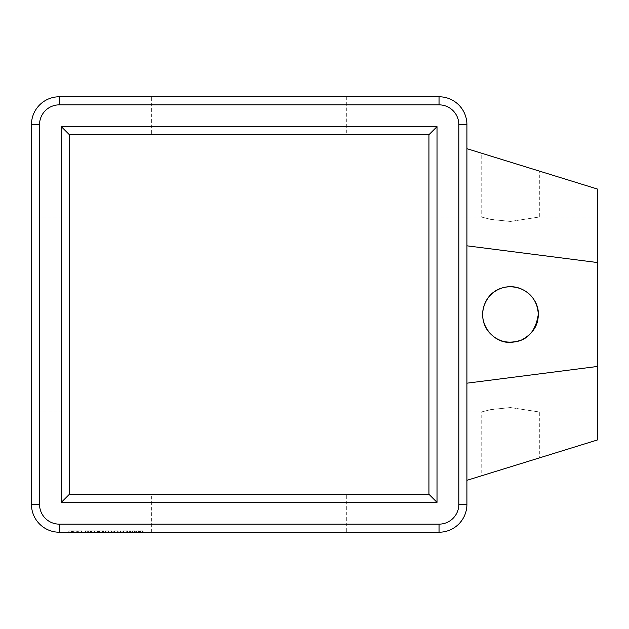 <?xml version="1.0" encoding="UTF-8"?>
<svg xmlns="http://www.w3.org/2000/svg" width="629" height="629" viewBox="0 0 629 629"><rect width="100%" height="100%" fill="white"/><g stroke="black" fill="none" stroke-linecap="round" stroke-linejoin="round"><path stroke-width="0.47" stroke-dasharray="3.15 2.36" d="M59.323 96.772L439.042 96.772A27.873 27.873 0 0 1 466.915 124.636L466.915 504.364A27.873 27.873 0 0 1 439.042 532.228L59.323 532.228A27.873 27.873 0 0 1 31.45 504.364L31.45 124.636A27.873 27.873 0 0 1 59.323 96.772L59.323 104.854L439.042 104.854A19.79 19.79 0 0 1 458.832 124.636L458.832 504.364A19.79 19.79 0 0 1 439.042 524.146L59.323 524.146A19.79 19.79 0 0 1 39.533 504.364L39.533 124.636A19.79 19.79 0 0 1 59.323 104.854M151.636 96.772L346.721 96.772L151.636 96.772L151.636 134.74L346.721 134.74L151.636 134.74M31.45 412.042L31.45 216.958L31.45 412.042L69.426 412.042L69.426 216.958L69.426 412.042M61.343 502.343L61.343 126.657L437.021 126.657L437.021 502.343L61.343 502.343L69.426 494.26L69.426 134.74L428.939 134.74L428.939 494.26L69.426 494.26M466.915 245.813L466.915 383.187L466.915 245.813L597.55 262.552L597.55 189.085L466.915 148.68M466.915 480.32L466.915 383.187L466.915 480.32L597.55 439.915L597.55 262.552M61.343 126.657L69.426 134.74M437.021 502.343L428.939 494.26M437.021 126.657L428.939 134.74M539.721 171.198L488.859 155.465L539.721 171.198L539.721 216.958L510.457 221.447L490.762 219.387L481.193 216.958L490.762 219.387L510.457 221.447L539.721 216.958L597.55 216.958L597.55 412.042L597.55 216.958M428.939 216.958L428.939 412.042L428.939 216.958L481.193 216.958L481.193 153.091L504.914 160.434M539.721 457.802L488.859 473.535L539.721 457.802L539.721 412.042L510.441 407.553L490.746 409.613L481.193 412.042L490.746 409.613L510.441 407.553L539.721 412.042L597.55 412.042M428.939 412.042L481.193 412.042L481.193 475.909L504.914 468.566M466.915 383.187L597.55 366.448M538.259 314.5C538.306 303.595 532.787 295.119 521.7 289.073C509.065 284.638 498.435 286.91 489.802 295.889C476.082 310.38 482.71 337.002 504.914 341.744C523.902 345.706 539.352 328.786 538.259 314.5C537.08 282.405 494.716 277.012 484.464 304.633C476.806 324.454 494.457 343.701 510.457 342.302C526.237 341.775 535.499 332.505 538.259 314.5M346.721 532.228L151.636 532.228L346.721 532.228L346.721 494.26L151.636 494.26L346.721 494.26M420.809 532.228L422.704 532.158L420.809 532.228M419.496 532.228L418.576 532.158L419.496 532.228M417.656 532.228L418.576 532.158L417.656 532.228M414.542 532.228L415.47 532.158L414.542 532.228M413.277 532.228L412.357 532.158L413.277 532.228M411.437 532.228L412.357 532.158L411.437 532.228M408.976 532.228L410.446 532.158L408.976 532.228M407.568 532.228L405.477 532.228L407.568 532.158M403.763 532.228L403.087 532.158L403.763 532.228M402.418 532.228L403.087 532.158L402.418 532.228M400.72 532.228L399.769 532.228L400.72 532.158M399.069 532.228L400.956 532.158L399.069 532.228M395.932 532.228L397.402 532.158L395.932 532.228M394.525 532.228L392.433 532.228L394.525 532.158M391.733 532.228L389.524 532.228L391.733 532.158M388.659 532.228L386.057 532.228L388.659 532.158M386.701 532.228L388.274 532.228L386.701 532.158M140.173 532.228L142.681 532.228L139.756 532.228L142.248 532.228L140.181 532.228L140.173 530.837L142.681 530.837L139.756 530.837L140.173 530.837L140.181 532.228M143.097 532.228L142.681 532.228L143.097 532.228L143.097 530.837L142.681 530.837L143.097 530.837L143.097 532.228M136.438 532.228L136.013 532.228L136.855 532.228L136.013 530.837L136.855 530.837L136.438 530.837L136.438 532.228M137.963 532.228L139.347 532.228L137.963 532.228L137.963 530.837L136.855 530.837L139.347 530.837L137.963 530.837M134.834 532.228L132.326 532.228L134.834 532.228L134.834 530.837L135.251 530.837L132.326 530.837L134.834 530.837L134.834 532.228M131.909 532.228L132.326 532.228L131.909 532.228L131.909 530.837L132.326 530.837L131.909 530.837L131.909 532.228M127.561 532.228L123.323 532.228L128.002 532.228L123.764 532.228L128.002 532.228L127.561 532.228L127.561 530.837L122.914 530.837L128.002 530.837L123.764 530.837L127.561 530.837L127.561 532.228M126.712 532.228L123.764 532.228L127.152 532.228L126.712 532.228L126.712 530.837L123.764 530.837L127.152 530.837L126.712 530.837L126.712 532.228M122.914 532.228L123.331 532.228L122.914 532.228L122.914 530.837L122.914 532.228M129.92 532.228L130.635 532.228L129.212 532.228L129.92 532.228L129.92 530.837L130.635 530.837L129.432 530.837L129.92 530.837L129.92 532.228M120.658 532.228L120.233 532.228L121.082 532.228L120.233 530.837L121.082 530.837L120.658 530.837L120.658 532.228M118.464 532.228L114.226 532.228L118.905 532.228L118.464 532.228L118.464 530.837L113.818 530.837L118.905 530.837L118.464 530.837L118.464 532.228M117.615 532.228L114.667 532.228L118.063 532.228L117.615 532.228L117.615 530.837L114.667 530.837L118.063 530.837L117.615 530.837L117.615 532.228M113.818 532.228L114.242 532.228L113.818 532.228L113.818 530.837L113.818 532.228M111.278 532.228L108.613 532.228L111.64 532.228L111.278 530.837L108.613 530.837L111.278 530.837M112.072 532.228L111.632 532.228L112.072 532.228L112.072 530.837L111.632 530.837L112.072 530.837L112.064 532.228M108.243 532.228L108.613 530.837L105.169 530.837L108.613 530.837L108.613 532.228L105.609 532.228L108.243 532.228L108.243 530.837M105.169 532.228L105.593 532.228L105.169 532.228L105.169 530.837L105.169 532.228M98.965 532.228L103.203 532.228L98.965 532.228L98.965 530.837L98.549 530.837L103.203 530.837L98.965 530.837L98.965 532.228M103.643 532.228L99.398 532.228L103.643 532.228L103.643 530.837L103.203 530.837L103.643 530.837L103.203 530.837L103.643 530.837L103.643 532.228M102.354 532.228L99.398 532.228L102.794 532.228L102.354 532.228L102.354 530.837L99.398 530.837L103.203 530.837L99.398 530.837L102.794 530.837L102.354 530.837L102.354 532.228M91.913 532.228L96.976 532.228L91.496 532.228L91.913 532.228L91.913 530.837L96.976 530.837L91.496 530.837L91.913 530.837L91.913 532.228M97.416 532.228L96.976 532.228L97.416 532.228L97.416 530.837L96.976 530.837L97.416 530.837M86.92 532.228L90.773 532.228L85.976 532.228L90.545 532.228L86.92 532.228L86.92 530.837L85.127 530.837L90.773 530.837L86.92 530.837M72.492 532.228L77.414 532.228L72.492 532.228L72.492 530.837L68.042 530.837L77.414 530.837L72.492 530.837L72.492 532.228M77.972 532.228L78.869 532.228L77.972 532.228L77.972 530.837L77.414 530.837L78.869 530.837L77.972 530.837L77.972 532.228M80.032 532.228L81.416 532.228L80.032 532.228L80.032 530.837L78.869 530.837L81.416 530.837L80.032 530.837L80.032 532.228M81.754 532.228L81.416 530.837L81.872 530.837L81.754 532.228M71.046 532.228L69.882 532.228L71.046 532.228L71.046 530.837L71.046 532.228M68.498 532.228L69.882 532.228L68.152 532.228L68.498 530.837L68.498 532.228M68.042 532.228L68.042 530.837M389.988 532.158L391.324 532.228L389.988 532.158M139.756 532.228L139.756 530.837L139.756 532.228M142.681 532.228L142.681 530.837L142.681 532.228M142.248 532.228L142.248 530.837L140.605 530.837L142.248 530.837L142.248 532.228L142.248 530.837L142.248 532.228L140.605 532.228L140.605 530.837L140.605 532.228L140.605 530.837L140.605 532.228L142.248 532.228M136.013 532.228L136.013 530.837L136.013 532.228M136.855 532.228L136.855 530.837L136.855 532.228M138.553 532.228L138.553 530.837M139.347 532.228L139.347 530.837M138.215 532.228L138.215 530.837M138.718 532.228L138.718 530.837M135.251 532.228L135.251 530.837L135.251 532.228M132.326 532.228L132.326 530.837L132.326 532.228M123.323 532.228L123.323 530.837L123.331 532.228M128.002 532.228L128.002 530.837L128.002 532.228M123.764 532.228L123.764 530.837L123.764 532.228M127.152 532.228L127.152 530.837M130.415 532.228L130.415 530.837L130.415 532.228M129.432 532.228L129.212 530.837L129.432 532.228M130.635 532.228L130.635 530.837M129.212 532.228L129.212 530.837M120.233 532.228L120.233 530.837L120.233 532.228M121.082 532.228L121.082 530.837L121.082 532.228M114.226 532.228L114.226 530.837L114.242 532.228M118.905 532.228L118.905 530.837M114.667 532.228L114.667 530.837L114.667 532.228M118.063 532.228L118.063 530.837M111.632 532.228L111.632 530.837L111.64 532.228M105.971 532.228L105.971 530.837M105.609 532.228L105.609 530.837L105.593 532.228M111.215 532.228L111.215 530.837L111.215 532.228M106.018 532.228L106.018 530.837L106.018 532.228M108.982 532.228L108.982 530.837M98.549 532.228L98.549 530.837L98.549 532.228M103.203 532.228L103.203 530.837L103.203 532.228M99.398 532.228L99.398 530.837L99.398 532.228M102.794 532.228L102.794 530.837M94.035 532.228L94.035 530.837L94.035 532.228M91.496 532.228L91.496 530.837M94.46 532.228L94.46 530.837M96.976 532.228L96.976 530.837L96.976 532.228M94.885 532.228L94.885 530.837L94.885 532.228M85.127 532.228L85.127 530.837L85.127 532.228M89.923 532.228L89.923 530.837L89.923 532.228M88.831 532.228L88.831 530.837M90.403 532.228L90.403 530.837M88.768 532.228L88.768 530.837M90.545 532.228L90.545 530.837M87.297 532.228L87.297 530.837M89.978 532.228L89.978 530.837M85.929 532.228L85.929 530.837M88.61 532.228L88.61 530.837M85.347 532.228L85.347 530.837M87.132 532.228L87.132 530.837M85.505 532.228L85.505 530.837M85.976 532.228L85.976 530.837L85.976 532.228M87.054 532.228L87.054 530.837M89.019 532.228L89.019 530.837M90.773 532.228L90.773 530.837L90.773 532.228M71.934 532.228L71.934 530.837L71.934 532.228M73.672 532.228L73.672 530.837M74.906 532.228L74.906 530.837M69.882 532.228L69.882 530.837L69.882 532.228M76.164 532.228L76.164 530.837M77.414 532.228L77.414 530.837L77.414 532.228M68.152 532.228L68.152 530.837L68.152 532.228M78.869 532.228L78.869 530.837L78.869 532.228M81.416 532.228L81.416 530.837L81.416 532.228M81.872 532.228L81.872 530.837M73.711 532.228L73.711 530.837M78.373 532.228L74.953 532.228L74.953 530.837L78.373 530.837L71.541 530.837L74.953 530.837L74.953 532.228L76.282 532.228L76.282 530.837L76.282 532.228L77.367 532.228L77.367 530.837L77.367 532.228L78.098 532.228L78.098 530.837L78.373 532.228L78.373 530.837M76.203 532.228L76.203 530.837M419.166 532.158L417.845 532.228L419.166 532.158M416.06 532.158L414.731 532.228L416.06 532.158M412.946 532.158L411.625 532.228L412.946 532.158M403.087 532.158L401.947 532.228L403.087 532.228M132.758 530.837L134.402 530.837L132.758 530.837L132.758 532.228L134.402 532.228L134.402 530.837L134.402 532.228L132.758 532.228L132.758 530.837M74.953 532.228L73.624 532.228L74.953 532.228L74.953 530.837M71.541 532.228L73.624 532.228L73.624 530.837L73.624 532.228L72.539 532.228L72.539 530.837L72.539 532.228L71.808 532.228L71.808 530.837L71.541 532.228L71.541 530.837M439.042 96.772L439.042 104.854M31.45 124.636L39.533 124.636M466.915 124.636L458.832 124.636M31.45 504.364L39.533 504.364M466.915 504.364L458.832 504.364M59.323 532.228L59.323 524.146M439.042 532.228L439.042 524.146M346.721 96.772L346.721 134.74M31.45 216.958L69.426 216.958M151.636 532.228L151.636 494.26"/><path stroke-width="0.94" d="M59.323 96.772L439.042 96.772A27.873 27.873 0 0 1 466.915 124.636L466.915 504.364A27.873 27.873 0 0 1 439.042 532.228L59.323 532.228A27.873 27.873 0 0 1 31.45 504.364L31.45 124.636A27.873 27.873 0 0 1 59.323 96.772L59.323 104.854L439.042 104.854A19.79 19.79 0 0 1 458.832 124.636L458.832 504.364A19.79 19.79 0 0 1 439.042 524.146L59.323 524.146A19.79 19.79 0 0 1 39.533 504.364L39.533 124.636A19.79 19.79 0 0 1 59.323 104.854M61.343 502.343L61.343 126.657L437.021 126.657L437.021 502.343L61.343 502.343L69.426 494.26L69.426 134.74L428.939 134.74L428.939 494.26L69.426 494.26M61.343 126.657L69.426 134.74M437.021 502.343L428.939 494.26M437.021 126.657L428.939 134.74M466.915 148.68L597.55 189.085L597.55 439.915L466.915 480.32M466.915 245.813L597.55 262.552M466.915 383.187L597.55 366.448M538.259 314.5C538.306 325.405 532.787 333.881 521.7 339.927C509.065 344.362 498.435 342.09 489.802 333.111C476.082 318.62 482.71 291.998 504.914 287.256C523.902 283.294 539.352 300.214 538.259 314.5C537.08 282.405 494.716 277.012 484.464 304.633C476.806 324.454 494.457 343.701 510.457 342.302C526.237 341.775 535.499 332.505 538.259 314.5M439.042 96.772L439.042 104.854M31.45 124.636L39.533 124.636M466.915 124.636L458.832 124.636M31.45 504.364L39.533 504.364M466.915 504.364L458.832 504.364M59.323 532.228L59.323 524.146M439.042 532.228L439.042 524.146"/></g></svg>
